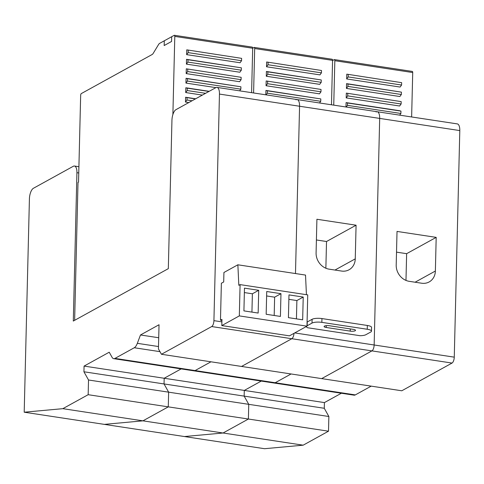 <?xml version="1.0" encoding="UTF-8"?>
<svg xmlns="http://www.w3.org/2000/svg" width="484" height="484" viewBox="0 0 484 484"><rect width="100%" height="100%" fill="white"/><g stroke="black" fill="none" stroke-linecap="round" stroke-linejoin="round"><path stroke-width="0.73" d="M161.438 354.276L158.443 348.916L159.036 324.74L140.481 334.976L137.329 343.325A9.855 4.005 98.6 0 1 134.28 347.748L114.962 358.402A9.855 4.005 98.6 0 1 113.716 358.662A9.855 4.005 98.6 0 1 112.046 357.271L109.221 352.213L84.071 366.092L83.932 371.779L88.524 380L88.167 394.696L62.823 408.671L24.2 412.205L29.415 198.906A8.869 3.606 98.6 0 1 33.42 188.276L73.332 166.26A8.869 3.606 98.6 0 1 74.457 166.024A8.869 3.606 98.6 0 1 76.926 172.697L73.296 321.061L168.323 268.65L171.947 120.286A8.869 3.606 98.6 0 1 175.958 109.656L215.864 87.64A8.869 3.606 98.6 0 1 216.989 87.404A8.869 3.606 98.6 0 1 219.458 94.078L213.922 320.65A4.925 2.003 98.6 0 1 211.696 326.555L161.438 354.276L241.552 366.449L291.81 338.727A4.925 2.003 -81.4 0 0 294.012 333.325A4.925 2.003 98.6 0 1 291.81 338.727L241.552 366.449L321.666 378.615L371.924 350.894A4.925 2.003 -81.4 0 0 374.15 344.989L379.686 118.411A8.869 3.606 -81.4 0 0 377.217 111.737A8.869 3.606 98.6 0 1 379.686 118.411L374.15 344.989A4.925 2.003 98.6 0 1 371.924 350.894L321.666 378.615L401.781 390.782L452.038 363.06A4.925 2.003 -81.4 0 0 454.264 357.156L459.8 130.577A8.869 3.606 -81.4 0 0 457.332 123.904L297.103 99.571A8.869 3.606 98.6 0 1 299.572 106.244A8.869 3.606 -81.4 0 0 297.103 99.571L216.989 87.404M24.2 412.205L264.542 448.71L303.166 445.177L328.509 431.196L328.866 416.506L324.274 408.278L324.413 402.591L244.299 390.425L261.257 381.071L244.299 390.425L244.16 396.112L248.752 404.334L248.395 419.029L223.051 433.005L184.428 436.544L223.051 433.005L248.395 419.029L248.752 404.334L244.16 396.112L244.299 390.425L164.185 378.258L164.046 383.945L168.638 392.167L168.281 406.863L142.937 420.838L104.314 424.377L142.937 420.838L168.281 406.863L168.638 392.167L164.046 383.945L164.185 378.258L181.137 368.905L164.185 378.258L84.071 366.092M114.962 358.402L275.19 382.735L291.09 373.969L275.19 382.735L355.304 394.902A9.855 4.005 -81.4 0 1 354.058 395.168L273.944 383.001A9.855 4.005 -81.4 0 0 275.19 382.735A9.855 4.005 98.6 0 1 273.944 383.001L193.83 370.835A9.855 4.005 -81.4 0 0 195.076 370.569L210.976 361.802L195.076 370.569A9.855 4.005 98.6 0 1 193.83 370.835L113.716 358.662M295.482 273.551L299.572 106.244L295.482 273.551M303.166 445.177L62.823 408.671M328.509 431.196L88.167 394.696M328.866 416.506L88.524 380M324.274 408.278L83.932 371.779M158.716 337.741L140.481 334.976M295.978 99.807A8.869 3.606 98.6 0 1 297.103 99.571M316.088 252.908L316.911 219.258L356.079 225.205L355.256 258.861A14.78 12.893 61.1 0 1 349.043 269.776A14.78 12.893 61.1 0 1 341.559 271.052L329.096 269.158A14.78 12.893 61.1 0 1 316.088 252.908M316.409 239.973L326.519 241.51L325.865 268.239M326.519 241.51L356.079 225.205M329.362 325.732L353.399 329.38A3.697 1.004 -178.6 0 1 355.51 330.342A3.697 1.004 -178.6 0 1 350.228 331.129L326.198 327.474A3.697 1.004 -178.6 0 1 324.086 326.512A3.697 1.004 -178.6 0 1 329.362 325.732M306.983 325.871A7.393 2.015 1.4 0 1 307.146 325.774L312.005 323.094A7.393 2.015 1.4 0 1 321.848 322.362L367.247 329.253A7.393 2.015 1.4 0 1 371.47 331.183A7.393 2.015 1.4 0 1 370.756 332.018L365.898 334.698A7.393 2.015 1.4 0 1 359.999 335.702L307.642 327.753A7.393 2.015 1.4 0 1 306.433 326.609A7.393 2.015 1.4 0 1 306.457 326.458M371.47 331.183L371.561 327.39A7.393 2.015 -178.6 0 0 367.338 325.466L321.939 318.569A7.393 2.015 -178.6 0 0 312.095 319.301L307.243 321.981A7.393 2.015 -178.6 0 0 307.08 322.078M376.092 111.979A8.869 3.606 98.6 0 1 377.217 111.737M324.413 402.591L341.371 393.238M355.304 394.902L371.204 386.135M396.202 265.081L397.025 231.425L436.193 237.372L435.37 271.028A14.78 12.893 61.1 0 1 429.157 281.942A14.78 12.893 61.1 0 1 421.673 283.219L409.21 281.325A14.78 12.893 61.1 0 1 396.202 265.081M396.523 252.146L406.633 253.677L405.979 280.405M406.633 253.677L436.193 237.372M220.474 320.22L221.376 283.249L223.699 281.966L223.929 272.486L237.868 264.796L238.824 285.312L240.088 284.616L307.739 294.889L306.977 326.174L289.45 335.842L221.799 325.569L221.95 319.404L220.474 320.22L221.926 320.438M306.433 294.689L305.519 275.075L237.868 264.796M240.088 284.616L239.326 315.901L306.977 326.174M243.918 310.885L244.468 288.137L258.716 290.297L258.16 313.051L243.918 310.885M280.411 316.427L266.17 314.267L266.726 291.513L280.968 293.679L280.411 316.427M288.422 317.649L288.978 294.895L303.22 297.055L302.663 319.809L288.422 317.649M239.326 315.901L221.799 325.569M244.366 292.572L252.382 293.794L258.716 290.297M252.382 293.794L251.934 312.107M266.617 295.954L274.634 297.17L280.968 293.679M274.634 297.17L274.186 315.483M288.869 299.336L296.886 300.552L303.22 297.055M296.886 300.552L296.438 318.865M331.479 104.792L332.569 60.361A1.476 0.599 -81.4 0 0 332.157 59.254L254.269 47.42A1.476 0.599 98.6 0 0 254.082 47.462L252.684 48.231A1.476 0.599 -81.4 0 0 252.273 47.117L174.385 35.29A1.476 0.599 98.6 0 0 174.198 35.332L159.629 43.366A5.173 2.105 98.6 0 0 158.607 44.461L153.186 53.397A5.173 2.105 -81.4 0 1 152.17 54.492L81.324 93.569A1.476 0.599 98.6 0 0 80.659 95.342L78.535 182.087L78.009 182.377L74.639 320.323M164.288 40.795L164.173 45.538L171.566 41.461L164.173 45.538L164.288 40.795M171.681 36.717L171.566 41.461L171.681 36.717M174.385 35.29A1.476 0.599 98.6 0 1 174.797 36.403L172.885 114.569M174.797 36.403L252.684 48.231L251.601 92.662M186.751 49.852L241.613 58.358L186.751 49.852L186.636 54.638L240.046 62.751L241.552 60.724L188.143 52.611L186.636 54.638M186.056 78.293L240.917 86.793L240.857 89.165L187.447 81.052L185.941 83.079L186.056 78.293L187.508 78.686L187.447 81.052M215.894 87.628L185.941 83.079M202.366 95.088L185.711 92.559L185.826 87.773L209.197 91.319M186.292 68.813L241.147 77.313L186.292 68.813L186.171 73.598L239.58 81.711L241.093 79.685L187.683 71.572L186.171 73.598M186.522 59.332L241.377 67.833L241.322 70.204L187.913 62.091L186.407 64.118L186.522 59.332L187.967 59.726L187.913 62.091M241.322 70.204L239.816 72.231L186.407 64.118M195.669 98.784L185.596 97.254L185.481 102.039L188.839 102.547M188.203 50.245L188.143 52.611M241.613 58.358L241.552 60.724M239.61 90.841L240.857 89.165M240.917 86.793L187.508 78.686M205.567 93.321L187.217 90.532L185.711 92.559M185.826 87.773L187.278 88.167L187.217 90.532M208.949 91.458L187.278 88.167M187.738 69.206L187.683 71.572M241.147 77.313L241.093 79.685M241.377 67.833L187.967 59.726M185.596 97.254L187.042 97.647L186.987 100.013L185.481 102.039M192.039 100.781L186.987 100.013M195.421 98.918L187.042 97.647M254.269 47.42A1.476 0.599 98.6 0 1 254.681 48.533L253.592 92.964M266.636 61.982L321.491 70.489L266.636 61.982L266.521 66.768L319.93 74.881L321.436 72.86L268.027 64.747L266.521 66.768M265.831 94.822L265.94 90.423L320.795 98.93L320.741 101.295L267.331 93.188L266.085 94.858M266.17 80.943L321.031 89.449L266.17 80.943L266.055 85.728L319.464 93.842L320.971 91.815L267.561 83.708L266.055 85.728M266.406 71.463L321.261 79.969L321.201 82.34L267.791 74.227L266.285 76.248L266.406 71.463L267.852 71.856L267.791 74.227M321.201 82.34L319.694 84.361L266.285 76.248M268.082 62.375L268.027 64.747M321.491 70.489L321.436 72.86M319.494 102.971L320.741 101.295M265.94 90.423L267.386 90.817L267.331 93.188M320.795 98.93L267.386 90.817M267.622 81.336L267.561 83.708M321.031 89.449L320.971 91.815M321.261 79.969L267.852 71.856M411.63 116.965L412.719 72.54A1.476 0.599 -81.4 0 0 412.308 71.426L334.42 59.593A1.476 0.599 98.6 0 0 334.232 59.635L332.562 60.554M334.42 59.593A1.476 0.599 98.6 0 1 334.831 60.706L333.742 105.137M346.786 74.155L401.641 82.661L346.786 74.155L346.671 78.94L400.08 87.053L401.587 85.033L348.178 76.92L346.671 78.94M345.981 106.994L346.09 102.596L399.5 110.709L400.952 111.102L400.891 113.474L347.482 105.361L346.235 107.037M346.32 93.116L401.182 101.622L346.32 93.116L346.205 97.901L399.615 106.014L401.121 103.993L347.712 95.88L346.205 97.901M346.556 83.635L401.411 92.142L401.357 94.513L347.948 86.4L346.435 88.421L346.556 83.635L348.002 84.028L347.948 86.4M401.357 94.513L399.844 96.534L346.435 88.421M348.232 74.548L348.178 76.92M401.641 82.661L401.587 85.033M399.645 115.144L400.891 113.474M346.09 102.596L347.542 102.989L347.482 105.361M400.952 111.102L347.542 102.989M347.772 93.509L347.712 95.88M401.182 101.622L401.121 103.993M401.411 92.142L348.002 84.028M459.8 130.577L219.458 94.078M213.922 320.65L221.89 321.86M452.038 363.06L211.696 326.555M78.759 172.976L76.926 172.697M159.968 351.65L134.28 347.748M137.329 343.325L158.498 346.538M294.738 332.925L454.264 357.156M334.97 270.048L355.256 258.861M326.24 325.653L326.198 327.474M350.228 331.129L350.283 328.908M307.243 321.981L307.146 325.774M367.247 329.253L367.338 325.466M321.939 318.569L321.848 322.362M312.005 323.094L312.095 319.301M415.084 282.22L435.37 271.028M332.569 60.361L254.681 48.533M412.719 72.54L334.831 60.706M78.91 166.702L74.457 166.024"/></g></svg>

